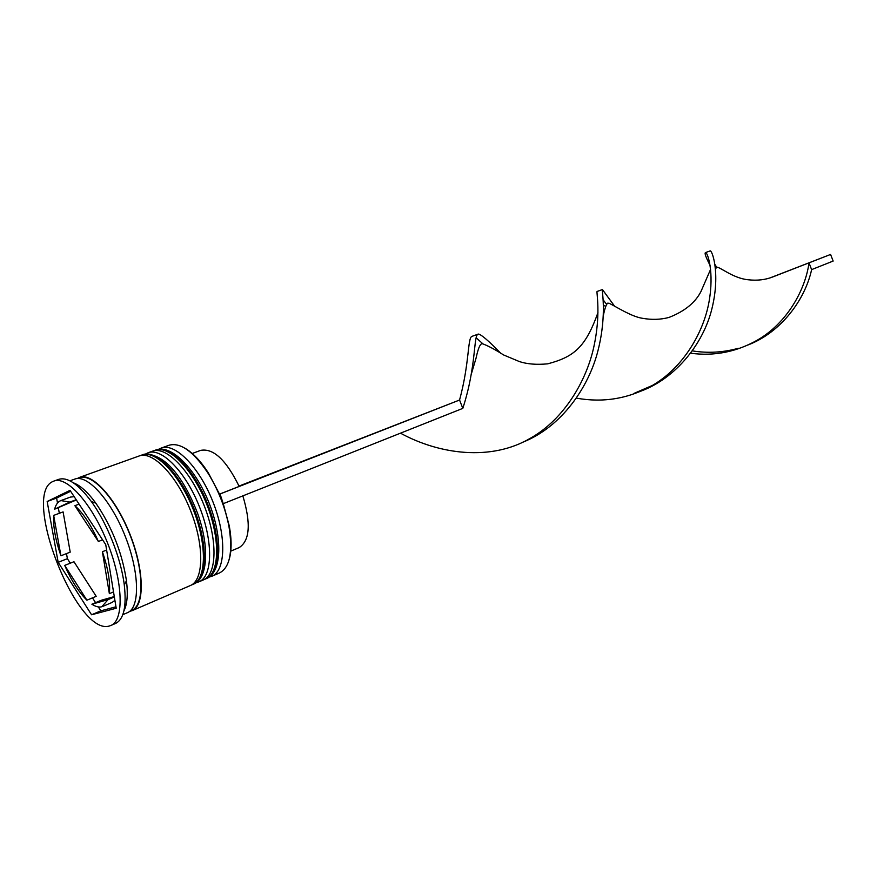 <?xml version="1.0" encoding="UTF-8"?>
<svg xmlns="http://www.w3.org/2000/svg" width="877" height="877" viewBox="0 0 877 877"><rect width="100%" height="100%" fill="white"/><g stroke="black" fill="none" stroke-linecap="round" stroke-linejoin="round"><path stroke-width="1.32" d="M158.836 449.232L161.258 448.037C175.049 442.589 199.32 467.079 212.903 501.754C226.672 536.351 225.674 570.806 211.883 576.255L209.296 577.033M145.626 453.99L148.07 452.773C161.686 447.38 185.88 472.122 199.55 507.016C213.407 541.843 212.64 576.441 199.013 581.802L196.393 582.58M129.686 611.368L132.12 610.666C144.826 605.733 144.376 570.499 130.048 534.455C115.896 498.355 92.151 472.319 79.5 477.384L77.253 478.546M52.697 481.594C21.454 495.034 76.858 636.329 109.307 626.014L110.919 625.465C124.128 620.346 123.197 582.394 107.663 543.302C92.304 504.132 67.058 475.783 53.914 481.056L52.697 481.594M114.295 596.568L101.184 600.296L91.877 604.209C95.615 606.654 98.915 607.498 101.765 606.763L108.079 599.638L114.361 596.985M102.664 606.446L112.059 602.466L114.92 600.372M219.524 494.135L239.169 486.428C226.277 460.096 213.473 448.07 200.756 450.35L192.238 453.475M184.85 448.169C192.732 452.675 200.548 460.874 208.287 472.791L219.546 494.179L459.559 400.022L239.015 486.066M53.672 515.402C53.069 526.704 55.492 540.155 60.93 555.777L70.215 552.137L63.1 511.894L53.672 515.402L60.93 555.777M76.189 499.726L69.842 502.061L60.875 500.592C57.915 501.732 55.843 504.593 54.637 509.186L76.343 499.978M74.172 496.678L70.456 497.084L60.875 500.592M102.587 539.837L98.377 541.482C91.197 525.268 83.37 513.33 74.885 505.689L79.083 504.132M113.528 591.909L109.362 593.663C110.458 582.46 108.134 568.493 102.39 551.732L106.632 550.054M69.842 502.061L54.637 509.186M98.377 541.482L74.885 505.689M109.362 593.663L102.39 551.732M91.877 604.209L108.079 599.638M219.546 494.179L223.251 503.661L229.314 526.047C231.791 540.046 231.692 551.37 229.007 560.041M47.161 501.501L58.178 562.321L91.57 614.777L116.213 608.243L105.733 544.617L70.017 490.353L47.161 501.501L56.61 498.059L57.498 503.058M110.919 625.465L115.621 623.426C123.789 619.337 126.683 606.533 124.293 585.003C121.07 558.441 107.104 523.076 91.318 501.48C78.36 484.126 67.496 476.748 58.737 479.346L53.914 481.056M122.802 614.689L127.505 612.661C140.145 607.75 139.596 572.473 125.247 536.351C111.061 500.175 87.349 474.04 74.775 479.083L69.941 480.815M123.92 610.907C127.242 604.341 128.086 594.288 126.452 580.727C122.1 552.543 111.894 526.682 95.812 503.135C87.744 492.118 80.256 485.343 73.35 482.81M132.12 610.666L190.342 585.551C203.848 580.234 204.473 545.56 190.55 510.567C176.814 475.52 152.675 450.614 139.18 455.963L79.5 477.384M199.013 581.802L203.321 579.949C217.003 574.556 217.847 540.002 204.023 505.251C190.375 470.434 166.159 445.779 152.488 451.184L148.07 452.773M211.883 576.255L219.524 572.955C229.851 567.474 232.997 552.039 228.985 526.66C225.214 507.312 218.088 489.278 207.63 472.571C193.225 451.293 180.377 442.172 169.097 445.231L161.258 448.037M66.488 553.595L67.397 558.682L58.178 562.321M58.342 507.816L59.318 513.297M70.609 491.252L56.61 498.059M98.301 606.917L100.811 610.841L115.972 606.785M100.811 610.841L91.57 614.777M67.397 558.682L70.281 563.187M92.502 597.862L95.571 602.652M96.196 596.316L73.964 561.729L64.712 565.402C71.333 580.574 78.733 592.172 86.911 600.197L96.196 596.316M64.712 565.402L86.911 600.197M230.783 551.118L239.147 547.588C249.857 540.736 251.096 523.492 242.852 495.878M223.251 503.661L220.039 493.992M223.745 503.475L462.815 408.375C476.781 365.413 473.273 334.28 478.36 334.06C481.034 334.29 488.588 340.791 501.03 353.563M478.36 334.06L471.99 336.351C467.507 337.689 469.644 362.914 459.559 400.022L462.815 408.375M576.485 398.147C603.244 402.971 628.535 398.728 652.378 385.452L633.972 393.411C673.722 382.142 703.398 344.266 711.96 308.518C720.828 272.626 711.707 248.717 709.942 250.986L705.623 252.543C704.253 252.806 705.733 257.071 710.063 265.336M714.93 264.459L716.662 267.189M471.99 336.351L472.539 336.198M476.123 337.755L482.328 343.335M652.378 385.452C683.698 367.288 703.628 332.01 708.978 302.061C714.437 272.023 707.586 252.576 705.623 252.543M522.484 442.326C561.576 427.143 589.081 386.834 598.114 350.098C607.366 313.232 601.337 288.686 602.433 289.553L614.306 305.799M692.446 350.888C707.838 353.376 723.163 352.499 738.423 348.268M748.311 344.858C781.352 332.109 805.174 299.408 811.62 269.623L809.011 262.914C805.305 290.057 786.965 323.01 757.684 339.936C736.702 351.918 714.382 356.358 690.725 353.245M400.493 433.172C439.092 454.275 491.153 461.697 530.958 437.919C564.656 418.702 586.494 380.344 593.74 347.27C601.107 314.087 596.316 292.205 597.062 291.482L597.193 291.449M603.124 299.781L606.643 304.418M715.489 268.965L716.684 267.178C720.028 266.805 733.128 278.404 748.377 279.785C757.246 280.783 765.402 279.829 772.823 276.924L830.585 254.451L833.15 261.061L811.62 269.623M769.896 277.954L830.585 254.451M204.527 579.346L206.753 578.458C220.478 573.054 221.388 538.544 207.586 503.847C193.97 469.085 169.732 444.496 156.007 449.923L155.13 450.241C168.833 444.814 193.072 469.425 206.698 504.198C220.5 538.906 219.612 573.426 205.898 578.831L204.571 579.313M191.559 584.937L193.817 584.049C207.378 578.71 208.057 544.069 194.157 509.142C180.454 474.15 156.292 449.32 142.743 454.681L141.855 454.999C155.393 449.638 179.544 474.49 193.258 509.504C207.158 544.442 206.49 579.094 192.951 584.422L191.614 584.904M78.283 478.502L78.612 478.327C90.945 471.497 115.589 497.818 130.048 535.014C144.694 572.133 144.321 607.75 130.476 610.688L130.465 610.688M206.753 578.458C221.826 572.319 222.857 537.678 209.165 503.234C195.626 468.713 171.212 444.113 156.007 449.923M193.817 584.049C208.035 578.184 209.603 546.36 197.478 513.012C184.751 480.443 165.216 451.359 142.743 454.681M95.812 503.135L91.318 501.48M126.452 580.727L124.293 585.003M208.287 472.791L207.63 472.571M229.314 526.047L228.985 526.66M710.6 269.338L700.92 291.602C695.187 302.74 684.553 311.346 669.03 317.419C660.633 319.677 651.688 319.952 642.205 318.252C631.857 316.652 617.901 307.783 609.274 303.31L607.75 303.146C606.281 304.155 604.801 308.353 603.321 315.72M527.505 439.826L530.958 437.919M602.433 289.553L597.062 291.482M754.527 341.734L757.684 339.936M471.289 374.139L475.981 358.419C477.406 351.798 478.787 347.413 480.136 345.275L481.67 343.477C487.042 345.253 494.354 349.079 503.628 354.966L519.491 361.609C527.241 364.141 536.658 364.887 547.719 363.834C574.183 356.862 585.595 347.117 597.961 312.64M605.678 306.391L603.387 305.163"/></g></svg>
